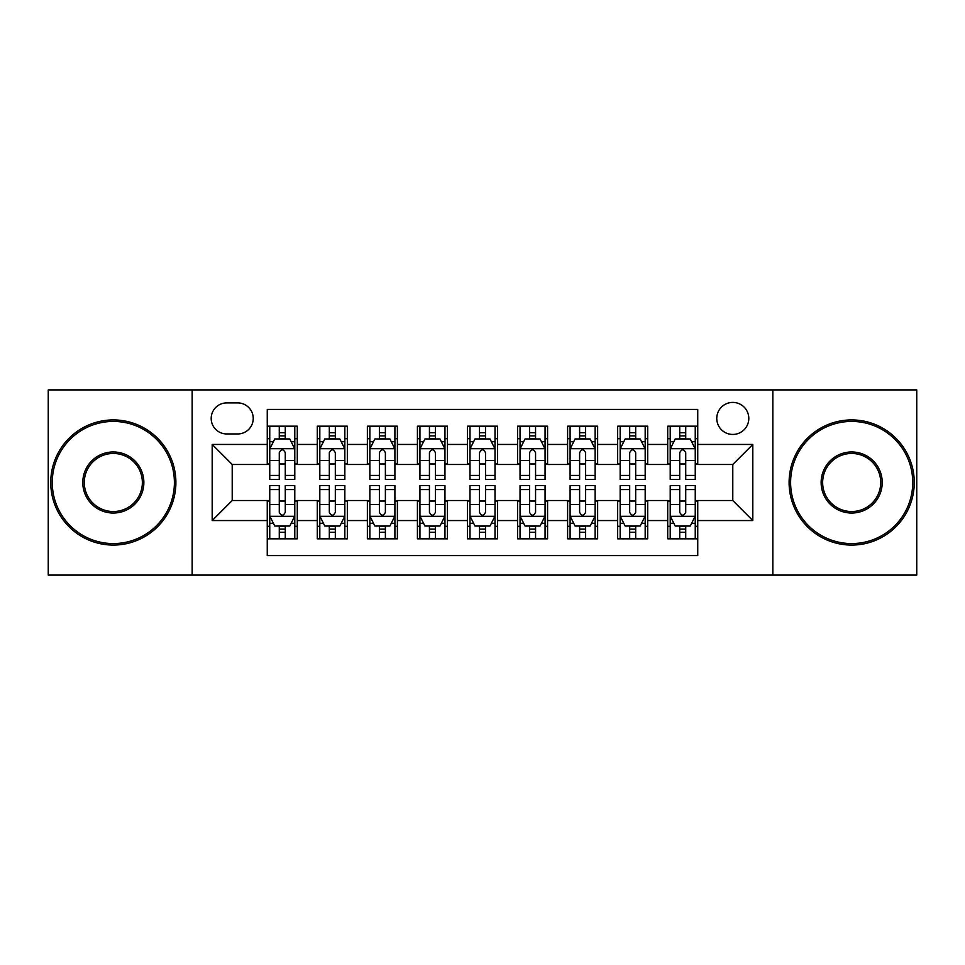 <?xml version="1.0" encoding="UTF-8"?>
<svg xmlns="http://www.w3.org/2000/svg" width="965" height="965" viewBox="0 0 965 965"><rect width="100%" height="100%" fill="white"/><g stroke="black" fill="none" stroke-linecap="round" stroke-linejoin="round"><path stroke-width="1.45" d="M732.785 402.405A16.019 16.019 0 0 0 716.766 418.424A16.019 16.019 0 0 0 732.785 434.443A16.019 16.019 0 0 0 748.804 418.424A16.019 16.019 0 0 0 732.785 402.405M772.832 575.104L916.75 575.104L916.75 389.896L772.832 389.896L772.832 575.104L192.168 575.104L192.168 389.896L48.25 389.896L48.25 575.104L192.168 575.104M697.743 426.18L667.708 426.18L667.708 444.455L647.696 444.455L647.696 464.479L667.708 464.479L667.708 444.455M647.696 444.455L647.696 426.18L617.66 426.18L617.66 444.455L597.637 444.455L597.637 464.479L617.66 464.479L617.66 444.455M597.637 444.455L597.637 426.18L567.601 426.18L567.601 444.455L547.577 444.455L547.577 464.479L567.601 464.479L567.601 444.455M547.577 444.455L547.577 426.18L517.542 426.18L517.542 444.455L497.518 444.455L497.518 464.479L517.542 464.479L517.542 444.455M497.518 444.455L497.518 426.18L467.482 426.18L467.482 444.455L447.458 444.455L447.458 464.479L467.482 464.479L467.482 444.455M447.458 444.455L447.458 426.18L417.423 426.18L417.423 444.455L397.399 444.455L397.399 464.479L417.423 464.479L417.423 444.455M397.399 444.455L397.399 426.18L367.363 426.18L367.363 444.455L347.34 444.455L347.34 464.479L367.363 464.479L367.363 444.455M347.34 444.455L347.34 426.18L317.304 426.18L317.304 464.479L297.292 464.479L297.292 426.18L267.257 426.18M267.257 538.82L297.292 538.82L297.292 500.521L317.304 500.521L317.304 538.82L347.34 538.82L347.34 500.521L367.363 500.521L367.363 520.545L347.34 520.545M367.363 520.545L367.363 538.82L397.399 538.82L397.399 500.521L417.423 500.521L417.423 520.545L397.399 520.545M417.423 520.545L417.423 538.82L447.458 538.82L447.458 500.521L467.482 500.521L467.482 520.545L447.458 520.545M467.482 520.545L467.482 538.82L497.518 538.82L497.518 500.521L517.542 500.521L517.542 520.545L497.518 520.545M517.542 520.545L517.542 538.82L547.577 538.82L547.577 500.521L567.601 500.521L567.601 520.545L547.577 520.545M567.601 520.545L567.601 538.82L597.637 538.82L597.637 500.521L617.66 500.521L617.66 520.545L597.637 520.545M617.66 520.545L617.66 538.82L647.696 538.82L647.696 500.521L667.708 500.521L667.708 520.545L647.696 520.545M226.703 433.948L237.716 433.948A15.512 15.512 0 0 0 253.24 418.424A15.512 15.512 0 0 0 237.716 402.912L226.703 402.912A15.512 15.512 0 0 0 211.19 418.424A15.512 15.512 0 0 0 226.703 433.948M772.832 389.896L192.168 389.896M697.743 444.455L697.743 409.413L267.257 409.413L267.257 464.479L232.215 464.479L232.215 500.521L267.257 500.521L267.257 555.587L697.743 555.587L697.743 500.521L732.785 500.521L732.785 464.479L697.743 464.479L697.743 444.455L752.809 444.455L752.809 520.545L697.743 520.545M267.257 520.545L212.191 520.545L212.191 444.455L267.257 444.455M667.708 520.545L667.708 538.82L697.743 538.82M267.257 438.701L269.754 438.701M279.271 438.701L285.278 438.701M294.783 438.701L297.292 438.701M267.257 463.984L269.754 463.984M279.271 463.984L285.278 463.984M294.783 463.984L297.292 463.984M267.257 501.016L269.754 501.016M279.271 501.016L285.278 501.016M294.783 501.016L297.292 501.016M267.257 526.299L269.754 526.299M279.271 526.299L285.278 526.299M294.783 526.299L297.292 526.299M317.304 463.984L319.813 463.984M329.318 463.984L335.325 463.984M344.843 463.984L347.34 463.984M317.304 438.701L319.813 438.701M329.318 438.701L335.325 438.701M344.843 438.701L347.34 438.701M317.304 501.016L319.813 501.016M329.318 501.016L335.325 501.016M344.843 501.016L347.34 501.016M317.304 526.299L319.813 526.299M329.318 526.299L335.325 526.299M344.843 526.299L347.34 526.299M367.363 501.016L369.872 501.016M379.378 501.016L385.385 501.016M394.902 501.016L397.399 501.016M367.363 526.299L369.872 526.299M379.378 526.299L385.385 526.299M394.902 526.299L397.399 526.299M367.363 438.701L369.872 438.701M379.378 438.701L385.385 438.701M394.902 438.701L397.399 438.701M367.363 463.984L369.872 463.984M379.378 463.984L385.385 463.984M394.902 463.984L397.399 463.984M417.423 501.016L419.932 501.016M429.437 501.016L435.444 501.016M444.962 501.016L447.458 501.016M417.423 526.299L419.932 526.299M429.437 526.299L435.444 526.299M444.962 526.299L447.458 526.299M417.423 438.701L419.932 438.701M429.437 438.701L435.444 438.701M444.962 438.701L447.458 438.701M417.423 463.984L419.932 463.984M429.437 463.984L435.444 463.984M444.962 463.984L447.458 463.984M467.482 501.016L469.991 501.016M479.496 501.016L485.504 501.016M495.009 501.016L497.518 501.016M467.482 526.299L469.991 526.299M479.496 526.299L485.504 526.299M495.009 526.299L497.518 526.299M467.482 438.701L469.991 438.701M479.496 438.701L485.504 438.701M495.009 438.701L497.518 438.701M467.482 463.984L469.991 463.984M479.496 463.984L485.504 463.984M495.009 463.984L497.518 463.984M517.542 501.016L520.038 501.016M529.556 501.016L535.563 501.016M545.068 501.016L547.577 501.016M517.542 526.299L520.038 526.299M529.556 526.299L535.563 526.299M545.068 526.299L547.577 526.299M517.542 438.701L520.038 438.701M529.556 438.701L535.563 438.701M545.068 438.701L547.577 438.701M517.542 463.984L520.038 463.984M529.556 463.984L535.563 463.984M545.068 463.984L547.577 463.984M567.601 501.016L570.098 501.016M579.615 501.016L585.622 501.016M595.128 501.016L597.637 501.016M567.601 526.299L570.098 526.299M579.615 526.299L585.622 526.299M595.128 526.299L597.637 526.299M567.601 438.701L570.098 438.701M579.615 438.701L585.622 438.701M595.128 438.701L597.637 438.701M567.601 463.984L570.098 463.984M579.615 463.984L585.622 463.984M595.128 463.984L597.637 463.984M617.66 501.016L620.157 501.016M629.675 501.016L635.682 501.016M645.187 501.016L647.696 501.016M617.66 526.299L620.157 526.299M629.675 526.299L635.682 526.299M645.187 526.299L647.696 526.299M617.66 438.701L620.157 438.701M629.675 438.701L635.682 438.701M645.187 438.701L647.696 438.701M617.66 463.984L620.157 463.984M629.675 463.984L635.682 463.984M645.187 463.984L647.696 463.984M667.708 501.016L670.217 501.016M679.722 501.016L685.729 501.016M695.246 501.016L697.743 501.016M667.708 526.299L670.217 526.299M679.722 526.299L685.729 526.299M695.246 526.299L697.743 526.299M667.708 438.701L670.217 438.701M679.722 438.701L685.729 438.701M695.246 438.701L697.743 438.701M667.708 463.984L670.217 463.984M679.722 463.984L685.729 463.984M695.246 463.984L697.743 463.984M232.215 464.479L212.191 444.455M232.215 500.521L212.191 520.545M752.809 444.455L732.785 464.479M752.809 520.545L732.785 500.521M285.278 432.694L279.271 432.694M294.783 475.419L285.278 475.419L285.278 479.496L294.783 479.496L294.783 448.966L289.777 438.954L274.76 438.954L269.754 448.966L269.754 479.496L279.271 479.496L279.271 475.419L269.754 475.419M269.754 448.966L269.754 426.18M294.783 448.966L294.783 426.18M279.271 438.954L279.271 426.18M285.278 426.18L285.278 438.954M285.278 475.419L285.278 452.718C283.276 448.858 281.273 448.858 279.271 452.718L279.271 475.419M279.271 532.306L285.278 532.306M269.754 489.581L279.271 489.581L279.271 485.504L269.754 485.504L269.754 516.034L274.76 526.046L289.777 526.046L294.783 516.034L294.783 485.504L285.278 485.504L285.278 489.581L294.783 489.581M294.783 516.034L294.783 538.82M269.754 516.034L269.754 538.82M285.278 526.046L285.278 538.82M279.271 538.82L279.271 526.046M279.271 489.581L279.271 512.282C281.261 516.142 283.264 516.142 285.278 512.282L285.278 489.581M113.327 421.428A61.072 61.072 0 0 0 52.255 482.5A61.072 61.072 0 0 0 113.327 543.572A61.072 61.072 0 0 0 174.4 482.5A61.072 61.072 0 0 0 113.327 421.428M113.327 545.068A62.568 62.568 0 0 1 50.747 482.5A62.568 62.568 0 0 1 113.327 419.932A62.568 62.568 0 0 1 175.895 482.5A62.568 62.568 0 0 1 113.327 545.068M113.327 451.97A30.53 30.53 0 0 1 143.857 482.5A30.53 30.53 0 0 1 113.327 513.03A30.53 30.53 0 0 1 82.785 482.5A30.53 30.53 0 0 1 113.327 451.97M113.327 511.534A29.034 29.034 0 0 0 142.362 482.5A29.034 29.034 0 0 0 113.327 453.466A29.034 29.034 0 0 0 84.293 482.5A29.034 29.034 0 0 0 113.327 511.534M851.673 421.428A61.072 61.072 0 0 0 790.6 482.5A61.072 61.072 0 0 0 851.673 543.572A61.072 61.072 0 0 0 912.745 482.5A61.072 61.072 0 0 0 851.673 421.428M851.673 545.068A62.568 62.568 0 0 1 789.105 482.5A62.568 62.568 0 0 1 851.673 419.932A62.568 62.568 0 0 1 914.253 482.5A62.568 62.568 0 0 1 851.673 545.068M851.673 451.97A30.53 30.53 0 0 1 882.215 482.5A30.53 30.53 0 0 1 851.673 513.03A30.53 30.53 0 0 1 821.143 482.5A30.53 30.53 0 0 1 851.673 451.97M851.673 511.534A29.034 29.034 0 0 0 880.707 482.5A29.034 29.034 0 0 0 851.673 453.466A29.034 29.034 0 0 0 822.638 482.5A29.034 29.034 0 0 0 851.673 511.534M335.325 432.694L329.318 432.694M344.843 475.419L335.325 475.419L335.325 479.496L344.843 479.496L344.843 448.966L339.837 438.954L324.819 438.954L319.813 448.966L319.813 479.496L329.318 479.496L329.318 475.419L319.813 475.419M319.813 448.966L319.813 426.18M344.843 448.966L344.843 426.18M329.318 438.954L329.318 426.18M335.325 426.18L335.325 438.954M335.325 475.419L335.325 452.718C333.335 448.858 331.333 448.858 329.318 452.718L329.318 475.419M385.385 432.694L379.378 432.694M394.902 475.419L385.385 475.419L385.385 479.496L394.902 479.496L394.902 448.966L389.896 438.954L374.878 438.954L369.872 448.966L369.872 479.496L379.378 479.496L379.378 475.419L369.872 475.419M369.872 448.966L369.872 426.18M394.902 448.966L394.902 426.18M379.378 438.954L379.378 426.18M385.385 426.18L385.385 438.954M385.385 475.419L385.385 452.718C383.394 448.858 381.392 448.858 379.378 452.718L379.378 475.419M435.444 432.694L429.437 432.694M444.962 475.419L435.444 475.419L435.444 479.496L444.962 479.496L444.962 448.966L439.956 438.954L424.938 438.954L419.932 448.966L419.932 479.496L429.437 479.496L429.437 475.419L419.932 475.419M419.932 448.966L419.932 426.18M444.962 448.966L444.962 426.18M429.437 438.954L429.437 426.18M435.444 426.18L435.444 438.954M435.444 475.419L435.444 452.718C433.442 448.858 431.439 448.858 429.437 452.718L429.437 475.419M485.504 432.694L479.496 432.694M495.009 475.419L485.504 475.419L485.504 479.496L495.009 479.496L495.009 448.966L490.003 438.954L474.997 438.954L469.991 448.966L469.991 479.496L479.496 479.496L479.496 475.419L469.991 475.419M469.991 448.966L469.991 426.18M495.009 448.966L495.009 426.18M479.496 438.954L479.496 426.18M485.504 426.18L485.504 438.954M485.504 475.419L485.504 452.718C483.501 448.858 481.499 448.858 479.496 452.718L479.496 475.419M329.318 532.306L335.325 532.306M319.813 489.581L329.318 489.581L329.318 485.504L319.813 485.504L319.813 516.034L324.819 526.046L339.837 526.046L344.843 516.034L344.843 485.504L335.325 485.504L335.325 489.581L344.843 489.581M344.843 516.034L344.843 538.82M319.813 516.034L319.813 538.82M335.325 526.046L335.325 538.82M329.318 538.82L329.318 526.046M329.318 489.581L329.318 512.282C331.321 516.142 333.323 516.142 335.325 512.282L335.325 489.581M379.378 532.306L385.385 532.306M369.872 489.581L379.378 489.581L379.378 485.504L369.872 485.504L369.872 516.034L374.878 526.046L389.896 526.046L394.902 516.034L394.902 485.504L385.385 485.504L385.385 489.581L394.902 489.581M394.902 516.034L394.902 538.82M369.872 516.034L369.872 538.82M385.385 526.046L385.385 538.82M379.378 538.82L379.378 526.046M379.378 489.581L379.378 512.282C381.38 516.142 383.382 516.142 385.385 512.282L385.385 489.581M429.437 532.306L435.444 532.306M419.932 489.581L429.437 489.581L429.437 485.504L419.932 485.504L419.932 516.034L424.938 526.046L439.956 526.046L444.962 516.034L444.962 485.504L435.444 485.504L435.444 489.581L444.962 489.581M444.962 516.034L444.962 538.82M419.932 516.034L419.932 538.82M435.444 526.046L435.444 538.82M429.437 538.82L429.437 526.046M429.437 489.581L429.437 512.282C431.439 516.142 433.442 516.142 435.444 512.282L435.444 489.581M479.496 532.306L485.504 532.306M469.991 489.581L479.496 489.581L479.496 485.504L469.991 485.504L469.991 516.034L474.997 526.046L490.003 526.046L495.009 516.034L495.009 485.504L485.504 485.504L485.504 489.581L495.009 489.581M495.009 516.034L495.009 538.82M469.991 516.034L469.991 538.82M485.504 526.046L485.504 538.82M479.496 538.82L479.496 526.046M479.496 489.581L479.496 512.282C481.499 516.142 483.501 516.142 485.504 512.282L485.504 489.581M535.563 432.694L529.556 432.694M545.068 475.419L535.563 475.419L535.563 479.496L545.068 479.496L545.068 448.966L540.062 438.954L525.044 438.954L520.038 448.966L520.038 479.496L529.556 479.496L529.556 475.419L520.038 475.419M520.038 448.966L520.038 426.18M545.068 448.966L545.068 426.18M529.556 438.954L529.556 426.18M535.563 426.18L535.563 438.954M535.563 475.419L535.563 452.718C533.561 448.858 531.558 448.858 529.556 452.718L529.556 475.419M529.556 532.306L535.563 532.306M520.038 489.581L529.556 489.581L529.556 485.504L520.038 485.504L520.038 516.034L525.044 526.046L540.062 526.046L545.068 516.034L545.068 485.504L535.563 485.504L535.563 489.581L545.068 489.581M545.068 516.034L545.068 538.82M520.038 516.034L520.038 538.82M535.563 526.046L535.563 538.82M529.556 538.82L529.556 526.046M529.556 489.581L529.556 512.282C531.558 516.142 533.561 516.142 535.563 512.282L535.563 489.581M585.622 432.694L579.615 432.694M595.128 475.419L585.622 475.419L585.622 479.496L595.128 479.496L595.128 448.966L590.122 438.954L575.104 438.954L570.098 448.966L570.098 479.496L579.615 479.496L579.615 475.419L570.098 475.419M570.098 448.966L570.098 426.18M595.128 448.966L595.128 426.18M579.615 438.954L579.615 426.18M585.622 426.18L585.622 438.954M585.622 475.419L585.622 452.718C583.62 448.858 581.618 448.858 579.615 452.718L579.615 475.419M579.615 532.306L585.622 532.306M570.098 489.581L579.615 489.581L579.615 485.504L570.098 485.504L570.098 516.034L575.104 526.046L590.122 526.046L595.128 516.034L595.128 485.504L585.622 485.504L585.622 489.581L595.128 489.581M595.128 516.034L595.128 538.82M570.098 516.034L570.098 538.82M585.622 526.046L585.622 538.82M579.615 538.82L579.615 526.046M579.615 489.581L579.615 512.282C581.606 516.142 583.608 516.142 585.622 512.282L585.622 489.581M635.682 432.694L629.675 432.694M645.187 475.419L635.682 475.419L635.682 479.496L645.187 479.496L645.187 448.966L640.181 438.954L625.163 438.954L620.157 448.966L620.157 479.496L629.675 479.496L629.675 475.419L620.157 475.419M620.157 448.966L620.157 426.18M645.187 448.966L645.187 426.18M629.675 438.954L629.675 426.18M635.682 426.18L635.682 438.954M635.682 475.419L635.682 452.718C633.679 448.858 631.677 448.858 629.675 452.718L629.675 475.419M629.675 532.306L635.682 532.306M620.157 489.581L629.675 489.581L629.675 485.504L620.157 485.504L620.157 516.034L625.163 526.046L640.181 526.046L645.187 516.034L645.187 485.504L635.682 485.504L635.682 489.581L645.187 489.581M645.187 516.034L645.187 538.82M620.157 516.034L620.157 538.82M635.682 526.046L635.682 538.82M629.675 538.82L629.675 526.046M629.675 489.581L629.675 512.282C631.665 516.142 633.667 516.142 635.682 512.282L635.682 489.581M685.729 432.694L679.722 432.694M695.246 475.419L685.729 475.419L685.729 479.496L695.246 479.496L695.246 448.966L690.24 438.954L675.223 438.954L670.217 448.966L670.217 479.496L679.722 479.496L679.722 475.419L670.217 475.419M670.217 448.966L670.217 426.18M695.246 448.966L695.246 426.18M679.722 438.954L679.722 426.18M685.729 426.18L685.729 438.954M685.729 475.419L685.729 452.718C683.739 448.858 681.736 448.858 679.722 452.718L679.722 475.419M679.722 532.306L685.729 532.306M670.217 489.581L679.722 489.581L679.722 485.504L670.217 485.504L670.217 516.034L675.223 526.046L690.24 526.046L695.246 516.034L695.246 485.504L685.729 485.504L685.729 489.581L695.246 489.581M695.246 516.034L695.246 538.82M670.217 516.034L670.217 538.82M685.729 526.046L685.729 538.82M679.722 538.82L679.722 526.046M679.722 489.581L679.722 512.282C681.724 516.142 683.727 516.142 685.729 512.282L685.729 489.581M317.304 520.545L297.292 520.545M317.304 444.455L297.292 444.455M294.663 448.713L269.874 448.713M269.754 441.705L273.385 441.705M291.153 441.705L294.783 441.705M279.271 460.558L269.754 460.558M294.783 460.558L285.278 460.558M285.278 435.878L279.271 435.878M269.874 516.287L294.663 516.287M294.783 523.295L291.153 523.295M273.385 523.295L269.754 523.295M285.278 504.442L294.783 504.442M269.754 504.442L279.271 504.442M279.271 529.122L285.278 529.122M344.722 448.713L319.934 448.713M319.813 441.705L323.444 441.705M341.212 441.705L344.843 441.705M329.318 460.558L319.813 460.558M344.843 460.558L335.325 460.558M335.325 435.878L329.318 435.878M394.769 448.713L369.993 448.713M369.872 441.705L373.503 441.705M391.271 441.705L394.902 441.705M379.378 460.558L369.872 460.558M394.902 460.558L385.385 460.558M385.385 435.878L379.378 435.878M444.829 448.713L420.052 448.713M419.932 441.705L423.551 441.705M441.331 441.705L444.962 441.705M429.437 460.558L419.932 460.558M444.962 460.558L435.444 460.558M435.444 435.878L429.437 435.878M494.888 448.713L470.112 448.713M469.991 441.705L473.61 441.705M491.39 441.705L495.009 441.705M479.496 460.558L469.991 460.558M495.009 460.558L485.504 460.558M485.504 435.878L479.496 435.878M319.934 516.287L344.722 516.287M344.843 523.295L341.212 523.295M323.444 523.295L319.813 523.295M335.325 504.442L344.843 504.442M319.813 504.442L329.318 504.442M329.318 529.122L335.325 529.122M369.993 516.287L394.769 516.287M394.902 523.295L391.271 523.295M373.503 523.295L369.872 523.295M385.385 504.442L394.902 504.442M369.872 504.442L379.378 504.442M379.378 529.122L385.385 529.122M420.052 516.287L444.829 516.287M444.962 523.295L441.331 523.295M423.551 523.295L419.932 523.295M435.444 504.442L444.962 504.442M419.932 504.442L429.437 504.442M429.437 529.122L435.444 529.122M470.112 516.287L494.888 516.287M495.009 523.295L491.39 523.295M473.61 523.295L469.991 523.295M485.504 504.442L495.009 504.442M469.991 504.442L479.496 504.442M479.496 529.122L485.504 529.122M544.948 448.713L520.171 448.713M520.038 441.705L523.669 441.705M541.449 441.705L545.068 441.705M529.556 460.558L520.038 460.558M545.068 460.558L535.563 460.558M535.563 435.878L529.556 435.878M520.171 516.287L544.948 516.287M545.068 523.295L541.449 523.295M523.669 523.295L520.038 523.295M535.563 504.442L545.068 504.442M520.038 504.442L529.556 504.442M529.556 529.122L535.563 529.122M595.007 448.713L570.231 448.713M570.098 441.705L573.729 441.705M591.497 441.705L595.128 441.705M579.615 460.558L570.098 460.558M595.128 460.558L585.622 460.558M585.622 435.878L579.615 435.878M570.231 516.287L595.007 516.287M595.128 523.295L591.497 523.295M573.729 523.295L570.098 523.295M585.622 504.442L595.128 504.442M570.098 504.442L579.615 504.442M579.615 529.122L585.622 529.122M645.066 448.713L620.278 448.713M620.157 441.705L623.788 441.705M641.556 441.705L645.187 441.705M629.675 460.558L620.157 460.558M645.187 460.558L635.682 460.558M635.682 435.878L629.675 435.878M620.278 516.287L645.066 516.287M645.187 523.295L641.556 523.295M623.788 523.295L620.157 523.295M635.682 504.442L645.187 504.442M620.157 504.442L629.675 504.442M629.675 529.122L635.682 529.122M695.126 448.713L670.337 448.713M670.217 441.705L673.847 441.705M691.615 441.705L695.246 441.705M679.722 460.558L670.217 460.558M695.246 460.558L685.729 460.558M685.729 435.878L679.722 435.878M670.337 516.287L695.126 516.287M695.246 523.295L691.615 523.295M673.847 523.295L670.217 523.295M685.729 504.442L695.246 504.442M670.217 504.442L679.722 504.442M679.722 529.122L685.729 529.122"/></g></svg>
